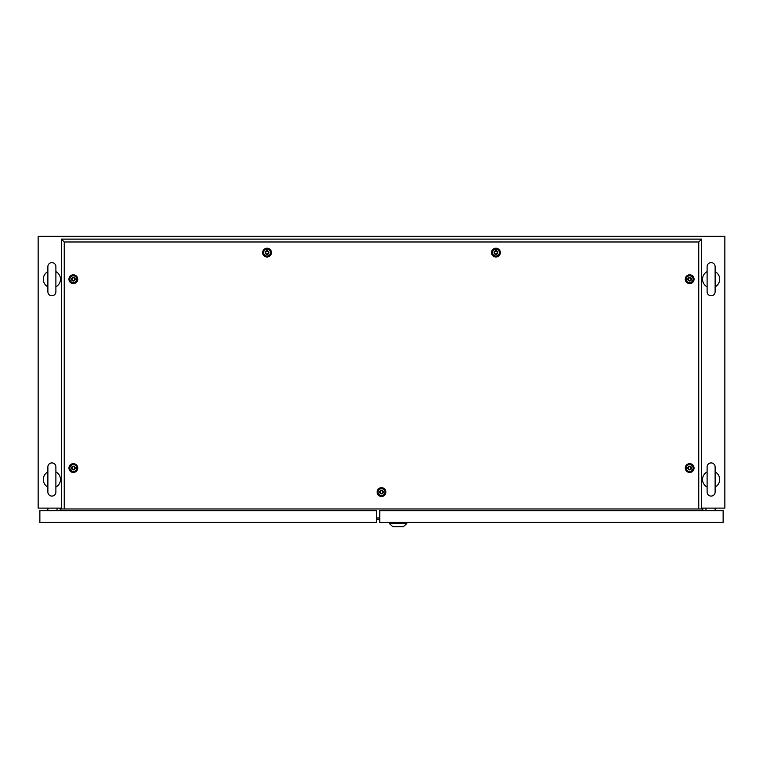 <?xml version="1.0" encoding="UTF-8"?>
<svg xmlns="http://www.w3.org/2000/svg" width="763" height="763" viewBox="0 0 763 763"><rect width="100%" height="100%" fill="white"/><g stroke="black" fill="none" stroke-linecap="round" stroke-linejoin="round"><path stroke-width="1.14" d="M376.35 519.26L379.783 519.26M61.383 508.11L38.15 508.11L38.15 236.292L724.85 236.292L724.85 508.11L701.617 508.11M60.182 510.685L60.182 508.11M702.818 510.685L702.818 508.11M51.884 462.912A4.006 4.006 0 0 0 47.878 466.918L47.878 492.078A4.006 4.006 0 0 0 51.884 496.084A4.006 4.006 0 0 0 55.89 492.078L55.89 466.918A4.006 4.006 0 0 0 51.884 462.912M47.878 487.09A8.584 8.584 0 0 1 47.878 471.906M55.89 471.906A8.584 8.584 0 0 1 55.89 487.09M51.884 262.625A4.006 4.006 0 0 0 47.878 266.63L47.878 291.79A4.006 4.006 0 0 0 51.884 295.796A4.006 4.006 0 0 0 55.89 291.79L55.89 266.63A4.006 4.006 0 0 0 51.884 262.625M47.878 286.802A8.584 8.584 0 0 1 47.878 271.618M55.89 266.63L55.89 271.618A8.584 8.584 0 0 1 55.89 286.802L55.89 291.79M711.116 262.625A4.006 4.006 0 0 0 707.11 266.63L707.11 291.79A4.006 4.006 0 0 0 711.116 295.796A4.006 4.006 0 0 0 715.122 291.79L715.122 266.63A4.006 4.006 0 0 0 711.116 262.625M707.11 286.802A8.584 8.584 0 0 1 707.11 271.618M715.122 266.63L715.122 271.618A8.584 8.584 0 0 1 715.122 286.802L715.122 291.79M711.116 462.912A4.006 4.006 0 0 0 707.11 466.918L707.11 492.078A4.006 4.006 0 0 0 711.116 496.084A4.006 4.006 0 0 0 715.122 492.078L715.122 466.918A4.006 4.006 0 0 0 711.116 462.912M707.11 487.09A8.584 8.584 0 0 1 707.11 471.906M715.122 471.906A8.584 8.584 0 0 1 715.122 487.09L715.122 492.078M705.966 510.685L705.966 508.11M715.122 510.685L715.122 508.11M379.783 510.685L379.783 522.417L723.133 522.417L723.133 510.685L379.783 510.685M389.397 523.561L406.793 523.561L403.36 526.708L392.831 526.708L389.397 523.561L389.397 522.417M406.793 523.561L406.793 522.417M57.034 508.11L57.034 510.685M47.878 508.11L47.878 510.685M376.35 510.685L376.35 522.417L39.867 522.417L39.867 510.685L376.35 510.685M381.5 496.484A4.397 4.397 0 0 1 377.103 492.087A4.397 4.397 0 0 1 381.5 487.691A4.397 4.397 0 0 1 385.897 492.087A4.397 4.397 0 0 1 381.5 496.484M381.5 495.645A3.557 3.557 0 0 1 377.943 492.087A3.557 3.557 0 0 1 381.5 488.53A3.557 3.557 0 0 1 385.057 492.087A3.557 3.557 0 0 1 381.5 495.645M73.343 472.45A4.397 4.397 0 0 1 68.947 468.053A4.397 4.397 0 0 1 73.343 463.656A4.397 4.397 0 0 1 77.74 468.053A4.397 4.397 0 0 1 73.343 472.45M73.343 471.61A3.557 3.557 0 0 1 69.786 468.053A3.557 3.557 0 0 1 73.343 464.495A3.557 3.557 0 0 1 76.901 468.053A3.557 3.557 0 0 1 73.343 471.61M73.343 283.607A4.397 4.397 0 0 1 68.947 279.21A4.397 4.397 0 0 1 73.343 274.814A4.397 4.397 0 0 1 77.74 279.21A4.397 4.397 0 0 1 73.343 283.607M73.343 282.768A3.557 3.557 0 0 1 69.786 279.21A3.557 3.557 0 0 1 73.343 275.653A3.557 3.557 0 0 1 76.901 279.21A3.557 3.557 0 0 1 73.343 282.768M267.05 256.997A4.397 4.397 0 0 1 262.653 252.601A4.397 4.397 0 0 1 267.05 248.204A4.397 4.397 0 0 1 271.447 252.601A4.397 4.397 0 0 1 267.05 256.997M267.05 256.158A3.557 3.557 0 0 1 263.493 252.601A3.557 3.557 0 0 1 267.05 249.043A3.557 3.557 0 0 1 270.607 252.601A3.557 3.557 0 0 1 267.05 256.158M495.95 256.997A4.397 4.397 0 0 1 491.553 252.601A4.397 4.397 0 0 1 495.95 248.204A4.397 4.397 0 0 1 500.347 252.601A4.397 4.397 0 0 1 495.95 256.997M495.95 256.158A3.557 3.557 0 0 1 492.393 252.601A3.557 3.557 0 0 1 495.95 249.043A3.557 3.557 0 0 1 499.507 252.601A3.557 3.557 0 0 1 495.95 256.158M689.657 283.607A4.397 4.397 0 0 1 685.26 279.21A4.397 4.397 0 0 1 689.657 274.814A4.397 4.397 0 0 1 694.053 279.21A4.397 4.397 0 0 1 689.657 283.607M689.657 282.768A3.557 3.557 0 0 1 686.099 279.21A3.557 3.557 0 0 1 689.657 275.653A3.557 3.557 0 0 1 693.214 279.21A3.557 3.557 0 0 1 689.657 282.768M689.657 472.45A4.397 4.397 0 0 1 685.26 468.053A4.397 4.397 0 0 1 689.657 463.656A4.397 4.397 0 0 1 694.053 468.053A4.397 4.397 0 0 1 689.657 472.45M689.657 471.61A3.557 3.557 0 0 1 686.099 468.053A3.557 3.557 0 0 1 689.657 464.495A3.557 3.557 0 0 1 693.214 468.053A3.557 3.557 0 0 1 689.657 471.61M698.755 508.969L698.755 241.985L64.245 241.985L64.245 508.969L701.617 508.969L701.617 239.124L61.383 239.124L61.383 508.969L64.245 508.969M698.755 241.985L701.617 239.124M64.245 241.985L61.383 239.124M688.855 469.436C690.973 469.426 691.507 468.501 690.458 466.67C688.34 466.679 687.806 467.605 688.855 469.436M689.657 466.222A1.831 1.831 0 0 1 691.488 468.053A1.831 1.831 0 0 1 689.657 469.884A1.831 1.831 0 0 1 687.825 468.053A1.831 1.831 0 0 1 689.657 466.222M689.657 464.619A3.433 3.433 0 0 1 693.09 468.053A3.433 3.433 0 0 1 689.657 471.486A3.433 3.433 0 0 1 686.223 468.053A3.433 3.433 0 0 1 689.657 464.619M688.855 280.593C690.973 280.584 691.507 279.659 690.458 277.827C688.34 277.837 687.806 278.762 688.855 280.593M689.657 277.379A1.831 1.831 0 0 1 691.488 279.21A1.831 1.831 0 0 1 689.657 281.042A1.831 1.831 0 0 1 687.825 279.21A1.831 1.831 0 0 1 689.657 277.379M689.657 275.777A3.433 3.433 0 0 1 693.09 279.21A3.433 3.433 0 0 1 689.657 282.644A3.433 3.433 0 0 1 686.223 279.21A3.433 3.433 0 0 1 689.657 275.777M495.149 253.984C497.266 253.974 497.8 253.049 496.751 251.218C494.634 251.227 494.1 252.152 495.149 253.984M495.95 250.769A1.831 1.831 0 0 1 497.781 252.601A1.831 1.831 0 0 1 495.95 254.432A1.831 1.831 0 0 1 494.119 252.601A1.831 1.831 0 0 1 495.95 250.769M495.95 249.167A3.433 3.433 0 0 1 499.384 252.601A3.433 3.433 0 0 1 495.95 256.034A3.433 3.433 0 0 1 492.516 252.601A3.433 3.433 0 0 1 495.95 249.167M266.249 253.984C268.366 253.974 268.9 253.049 267.851 251.218C265.734 251.227 265.2 252.152 266.249 253.984M267.05 250.769A1.831 1.831 0 0 1 268.881 252.601A1.831 1.831 0 0 1 267.05 254.432A1.831 1.831 0 0 1 265.219 252.601A1.831 1.831 0 0 1 267.05 250.769M267.05 249.167A3.433 3.433 0 0 1 270.483 252.601A3.433 3.433 0 0 1 267.05 256.034A3.433 3.433 0 0 1 263.616 252.601A3.433 3.433 0 0 1 267.05 249.167M72.542 280.593C74.66 280.584 75.194 279.659 74.145 277.827C72.027 277.837 71.493 278.762 72.542 280.593M73.343 277.379A1.831 1.831 0 0 1 75.175 279.21A1.831 1.831 0 0 1 73.343 281.042A1.831 1.831 0 0 1 71.512 279.21A1.831 1.831 0 0 1 73.343 277.379M73.343 275.777A3.433 3.433 0 0 1 76.777 279.21A3.433 3.433 0 0 1 73.343 282.644A3.433 3.433 0 0 1 69.91 279.21A3.433 3.433 0 0 1 73.343 275.777M72.542 469.436C74.66 469.426 75.194 468.501 74.145 466.67C72.027 466.679 71.493 467.605 72.542 469.436M73.343 466.222A1.831 1.831 0 0 1 75.175 468.053A1.831 1.831 0 0 1 73.343 469.884A1.831 1.831 0 0 1 71.512 468.053A1.831 1.831 0 0 1 73.343 466.222M73.343 464.619A3.433 3.433 0 0 1 76.777 468.053A3.433 3.433 0 0 1 73.343 471.486A3.433 3.433 0 0 1 69.91 468.053A3.433 3.433 0 0 1 73.343 464.619M380.699 493.47C382.816 493.461 383.35 492.536 382.301 490.704C380.184 490.714 379.65 491.639 380.699 493.47M381.5 490.256A1.831 1.831 0 0 1 383.331 492.087A1.831 1.831 0 0 1 381.5 493.919A1.831 1.831 0 0 1 379.669 492.087A1.831 1.831 0 0 1 381.5 490.256M381.5 488.654A3.433 3.433 0 0 1 384.934 492.087A3.433 3.433 0 0 1 381.5 495.521A3.433 3.433 0 0 1 378.066 492.087A3.433 3.433 0 0 1 381.5 488.654M376.35 517.963L379.783 517.963"/></g></svg>
